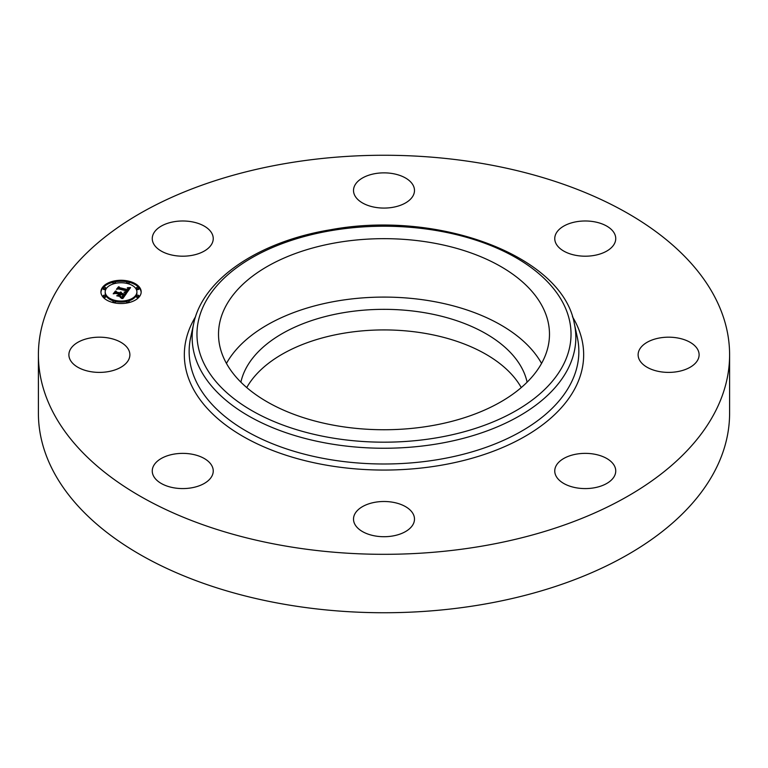 <?xml version="1.0" encoding="UTF-8"?>
<svg xmlns="http://www.w3.org/2000/svg" width="768" height="768" viewBox="0 0 768 768"><rect width="100%" height="100%" fill="white"/><g stroke="black" fill="none" stroke-linecap="round" stroke-linejoin="round"><path stroke-width="1.15" d="M226.445 363.418A165.485 95.539 180 0 1 384 297.091A165.485 95.539 180 0 1 541.555 363.418M240.883 382.166A144.259 83.29 180 0 1 343.382 312.71A144.259 83.29 180 0 1 527.117 382.166M246.749 387.571A144.259 83.29 180 0 1 343.382 333.293A144.259 83.29 180 0 1 521.251 387.571M729.6 354.787L729.6 413.213A345.6 199.526 180 0 1 481.296 604.675A345.6 199.526 180 0 1 38.4 413.213L38.4 354.787A345.6 199.526 180 0 1 286.704 163.325A345.6 199.526 180 0 1 729.6 354.787A345.6 199.526 180 0 1 481.296 546.25A345.6 199.526 180 0 1 38.4 354.787M542.784 307.306A165.485 95.539 180 0 1 549.485 334.205A165.485 95.539 180 0 1 407.53 428.774A165.485 95.539 180 0 1 225.216 361.104A165.485 95.539 180 0 1 218.515 334.205A165.485 95.539 180 0 1 360.47 239.635A165.485 95.539 180 0 1 542.784 307.306M369.379 534.557A30.49 17.606 180 0 1 353.51 519.101A30.49 17.606 180 0 1 398.621 503.654A30.49 17.606 180 0 1 414.49 519.101A30.49 17.606 180 0 1 369.379 534.557M593.837 487.872A30.49 17.606 180 0 1 554.755 470.976A30.49 17.606 180 0 1 576.662 454.08A30.49 17.606 180 0 1 615.744 470.976A30.49 17.606 180 0 1 593.837 487.872M695.376 363.226A30.49 17.606 180 0 1 661.066 371.846A30.49 17.606 180 0 1 638.122 354.787A30.49 17.606 180 0 1 641.846 346.349A30.49 17.606 180 0 1 676.157 337.728A30.49 17.606 180 0 1 699.11 354.787A30.49 17.606 180 0 1 695.376 363.226M614.515 233.635A30.49 17.606 180 0 1 615.744 238.598A30.49 17.606 180 0 1 589.584 256.022A30.49 17.606 180 0 1 555.994 243.552A30.49 17.606 180 0 1 554.755 238.598A30.49 17.606 180 0 1 580.915 221.165A30.49 17.606 180 0 1 614.515 233.635M398.621 175.018A30.49 17.606 180 0 1 414.49 190.464A30.49 17.606 180 0 1 369.379 205.92A30.49 17.606 180 0 1 353.51 190.464A30.49 17.606 180 0 1 398.621 175.018M174.163 221.702A30.49 17.606 180 0 1 213.245 238.598A30.49 17.606 180 0 1 191.338 255.485A30.49 17.606 180 0 1 152.256 238.598A30.49 17.606 180 0 1 174.163 221.702M72.624 346.349A30.49 17.606 180 0 1 106.934 337.728A30.49 17.606 180 0 1 129.878 354.787A30.49 17.606 180 0 1 126.154 363.226A30.49 17.606 180 0 1 91.843 371.846A30.49 17.606 180 0 1 68.89 354.787A30.49 17.606 180 0 1 72.624 346.349M212.006 466.022A30.49 17.606 180 0 1 213.245 470.976A30.49 17.606 180 0 1 187.085 488.4A30.49 17.606 180 0 1 153.485 475.93A30.49 17.606 180 0 1 152.256 470.976A30.49 17.606 180 0 1 178.416 453.552A30.49 17.606 180 0 1 212.006 466.022M113.347 302.64A20.122 11.616 180 0 1 100.925 291.907A20.122 11.616 180 0 1 128.755 281.165A20.122 11.616 180 0 1 141.178 291.907A20.122 11.616 180 0 1 113.347 302.64M114.989 300.365A15.859 9.158 180 0 1 105.197 291.907A15.859 9.158 180 0 1 127.123 283.45A15.859 9.158 180 0 1 136.906 291.907A15.859 9.158 180 0 1 114.989 300.365M126.518 293.174L124.637 291.965L126.48 291.811L127.555 290.736L118.781 288.576L117.504 288.912L119.04 286.771L119.52 287.654L127.603 289.584L128.074 288.682L127.296 287.904L128.275 288.518L128.218 289.738L128.832 288.394L127.555 287.674L130.56 287.597L126.518 293.174M125.779 293.309L124.003 292.166L125.779 293.309M125.654 291.802L126.653 290.899L118.493 288.941L116.429 289.325L118.445 286.867L116.832 289.114L118.522 288.787L126.989 290.813L125.654 291.85M122.813 298.541L120.922 297.187L122.899 296.87L124.502 295.075L120.701 294.173L123.85 295.258L121.622 297.014L123.542 295.325L120.413 294.576L119.904 295.277L120.739 296.362L117.331 295.546L119.242 295.085L120.019 294.01L115.92 293.03L114.432 293.376L116.083 291.072L116.592 292.09L120.086 292.925L120.307 292.128L120.691 293.069L120.883 292.022L121.373 293.232L124.8 294.048L126.307 293.664L122.813 298.541M121.882 298.579L120.182 297.341L121.882 298.579M116.698 295.795L120.413 296.544L116.698 295.795M119.04 294.25L115.565 293.414L113.203 293.818L115.459 291.034L113.606 293.606L115.555 293.27L119.347 294.182L118.358 295.21L119.04 294.605M137.213 296.525A1.219 0.701 180 0 1 136.454 295.882A1.219 0.701 180 0 1 138.144 295.229A1.219 0.701 180 0 1 138.893 295.882A1.219 0.701 180 0 1 137.213 296.525M113.702 302.15A1.219 0.701 180 0 1 112.944 301.498A1.219 0.701 180 0 1 114.634 300.854A1.219 0.701 180 0 1 115.392 301.498A1.219 0.701 180 0 1 113.702 302.15M127.469 302.15A1.219 0.701 180 0 1 126.72 301.498A1.219 0.701 180 0 1 128.41 300.854A1.219 0.701 180 0 1 129.158 301.498A1.219 0.701 180 0 1 127.469 302.15M103.968 288.576A1.219 0.701 180 0 1 103.21 287.933A1.219 0.701 180 0 1 104.899 287.28A1.219 0.701 180 0 1 105.648 287.933A1.219 0.701 180 0 1 103.968 288.576M103.968 296.525A1.219 0.701 180 0 1 103.21 295.882A1.219 0.701 180 0 1 104.899 295.229A1.219 0.701 180 0 1 105.648 295.882A1.219 0.701 180 0 1 103.968 296.525M128.41 281.654A1.219 0.701 180 0 1 129.158 282.307A1.219 0.701 180 0 1 127.469 282.96A1.219 0.701 180 0 1 126.72 282.307A1.219 0.701 180 0 1 128.41 281.654M138.144 287.28A1.219 0.701 180 0 1 138.893 287.933A1.219 0.701 180 0 1 137.213 288.576A1.219 0.701 180 0 1 136.454 287.933A1.219 0.701 180 0 1 138.144 287.28M114.634 281.654A1.219 0.701 180 0 1 115.392 282.307A1.219 0.701 180 0 1 113.702 282.96A1.219 0.701 180 0 1 112.944 282.307A1.219 0.701 180 0 1 114.634 281.654M121.373 293.232L121.373 294.23L125.434 294.883M120.307 292.973L120.691 294.067L120.941 292.579M120.307 292.128L120.211 293.146M115.296 293.174L116.083 292.07L116.592 293.088L120.086 293.923L120.211 292.56M119.29 296.016L120.019 294.01M122.285 298.051L123.744 297.11L124.502 295.075M124.8 294.048L124.8 295.046M121.402 292.445L121.402 293.184M121.306 292.33L121.306 293.328M121.19 292.224L121.19 293.222M121.056 292.118L121.056 293.117M120.931 292.666L120.931 293.664M120.902 292.752L120.902 293.75M120.864 292.848L120.864 293.837M120.806 292.934L120.806 293.923M120.749 293.002L120.749 294M120.691 293.069L120.691 294.067M120.413 292.291L120.413 292.8M120.365 292.214L120.365 292.886M120.211 292.627L120.211 293.626M120.192 292.704L120.192 293.702M120.173 292.781L120.173 293.779M120.134 292.848L120.134 293.846M120.086 292.925L120.086 293.923M116.592 292.09L116.592 293.088M116.083 291.072L116.083 292.07M119.242 295.085L119.242 296.006M119.904 295.277L119.904 296.16M124.368 295.248L124.368 296.246M124.032 295.699L124.032 296.698M123.85 295.978L123.85 296.966M123.744 296.112L123.744 297.11M123.648 296.237L123.648 297.235M123.542 296.362L123.542 297.36M123.437 296.467L123.437 297.466M123.331 296.563L123.331 297.562M123.226 296.659L123.226 297.658M123.12 296.736L123.12 297.734M123.005 296.803L123.005 297.802M122.899 296.87L122.899 297.859M122.794 296.918L122.794 297.907M122.678 296.957L122.678 297.955M122.544 296.995L122.544 297.994M122.4 297.034L122.4 298.032M122.237 297.062L122.237 298.013M122.054 297.091L122.054 297.869M121.862 297.12L121.862 297.734M128.87 288.643L129.84 288.624M127.853 289.584L128.218 290.726L128.87 288.653M127.853 289.258L127.603 290.582L119.52 288.653L119.04 287.77L118.387 288.682M126.134 291.907L126.134 292.896L126.96 292.522L127.555 290.736M129.907 287.626L129.907 288.538M129.59 287.635L129.59 288.634M129.274 287.645L129.274 288.643M128.976 287.645L128.976 288.643M128.688 287.645L128.688 288.192M128.851 288.749L128.851 289.738M128.832 288.845L128.832 289.843M128.784 288.95L128.784 289.949M128.736 289.056L128.736 290.054M128.669 289.171L128.669 290.17M128.592 289.286L128.592 290.285M128.525 289.373L128.525 290.371M128.458 289.469L128.458 290.458M128.381 289.555L128.381 290.554M128.294 289.642L128.294 290.64M128.218 289.738L128.218 290.726M128.189 288.384L128.189 289.104M128.131 288.326L128.131 289.21M128.064 288.826L128.064 289.306M127.603 289.584L127.603 290.582M119.52 287.654L119.52 288.653M119.04 286.771L119.04 287.77M127.507 290.822L127.507 291.821M127.45 290.909L127.45 291.907M127.402 290.995L127.402 291.994M127.344 291.082L127.344 292.08M127.277 291.168L127.277 292.157M127.21 291.264L127.21 292.262M127.123 291.36L127.123 292.358M127.046 291.446L127.046 292.435M126.96 291.523L126.96 292.522M126.874 291.59L126.874 292.589M126.778 291.658L126.778 292.656M126.682 291.715L126.682 292.714M126.586 291.763L126.586 292.762M126.48 291.811L126.48 292.81M126.374 291.85L126.374 292.838M126.259 291.878L126.259 292.877M126.01 291.926L126.01 292.79M125.866 291.936L125.866 292.694M125.712 291.946L125.712 292.579M125.549 291.955L125.549 292.474M141.158 292.397A20.122 11.616 0 0 0 129.158 282.259M127.075 281.808A20.122 11.616 0 0 0 115.037 281.808M112.954 282.259A20.122 11.616 0 0 0 100.944 292.397M105.197 291.907L105.197 292.896A15.859 9.158 0 0 0 113.443 300.931M115.382 301.45A15.859 9.158 0 0 0 126.72 301.45M128.659 300.931A15.859 9.158 0 0 0 136.906 292.896L136.906 291.907M136.454 295.882L136.454 296.87A1.219 0.701 0 0 0 137.213 297.523A1.219 0.701 0 0 0 138.893 296.87L138.893 295.882M112.944 301.498L112.944 302.496A1.219 0.701 0 0 0 112.954 302.544M115.037 302.995A1.219 0.701 0 0 0 115.392 302.496L115.392 301.498M126.72 301.498L126.72 302.496A1.219 0.701 0 0 0 127.075 302.995M129.158 302.544A1.219 0.701 0 0 0 129.158 302.496L129.158 301.498M103.21 287.933L103.21 288.922A1.219 0.701 0 0 0 103.968 289.574A1.219 0.701 0 0 0 105.648 288.922L105.648 287.933M103.21 295.882L103.21 296.87A1.219 0.701 0 0 0 103.968 297.523A1.219 0.701 0 0 0 105.648 296.87L105.648 295.882M128.659 283.872A1.219 0.701 0 0 0 129.158 283.306L129.158 282.307M126.72 282.307L126.72 283.306A1.219 0.701 0 0 0 126.72 283.354M136.454 287.933L136.454 288.922A1.219 0.701 0 0 0 137.213 289.574A1.219 0.701 0 0 0 138.893 288.922L138.893 287.933M115.382 283.354A1.219 0.701 0 0 0 115.392 283.306L115.392 282.307M112.944 282.307L112.944 283.306A1.219 0.701 0 0 0 113.443 283.872M574.339 323.683L577.334 337.469A194.861 112.502 180 0 1 438.864 459.446A194.861 112.502 180 0 1 190.666 337.469L193.661 323.683C202.723 279.014 259.075 241.421 330.528 229.766C438.067 209.654 562.579 255.773 574.339 323.683A191.837 110.755 180 0 1 438.01 443.77A191.837 110.755 180 0 1 193.661 323.683M572.429 316.666A199.661 115.277 180 0 1 440.218 465.398A199.661 115.277 180 0 1 239.222 434.17A199.661 115.277 180 0 1 195.571 316.666M436.656 437.818A187.027 107.981 180 0 1 204.538 364.608A187.027 107.981 180 0 1 331.344 230.592A187.027 107.981 180 0 1 563.462 303.802A187.027 107.981 180 0 1 436.656 437.818"/></g></svg>
